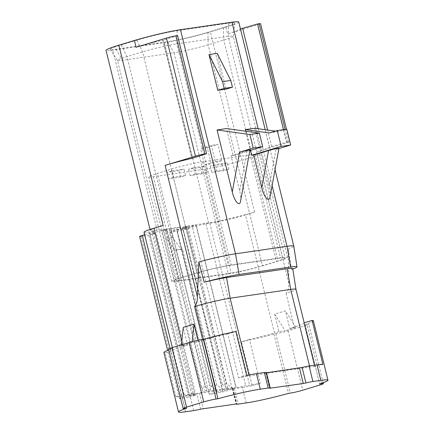 <?xml version="1.0" encoding="UTF-8"?>
<svg xmlns="http://www.w3.org/2000/svg" width="434" height="434" viewBox="0 0 434 434"><rect width="100%" height="100%" fill="white"/><g stroke="black" fill="none" stroke-linecap="round" stroke-linejoin="round"><path stroke-width="0.33" stroke-dasharray="2.17 1.63" d="M246.208 402.942L242.394 387.416L234.355 388.587L236.237 388.018A6.966 0.499 -13.8 0 1 245.725 385.793L249.637 385.224A26.132 1.866 166.2 0 0 260.243 383.244L249.469 339.372A26.132 1.866 166.2 0 0 274.451 333.014L245.438 214.89A26.132 1.866 166.2 0 1 209.85 223.228L205.933 223.798A6.966 0.499 -13.8 0 0 196.445 226.022L186.783 228.946A6.966 0.499 166.2 0 1 177.289 231.17L169.461 232.309L209.253 394.305L217.081 393.166A6.966 0.499 166.2 0 0 226.57 390.942L234.355 388.587A9.06 0.646 -13.8 0 1 232.537 388.636A9.06 0.646 -13.8 0 1 232.83 388.381L196.803 393.627A9.06 0.646 -13.8 0 1 189.853 395.065L182.063 397.419A6.966 0.499 166.2 0 0 179.421 398.483A6.966 0.499 166.2 0 0 180.815 398.445L188.649 397.305L148.857 235.309L156.104 233.118L149.925 234.013L163.076 230.036L202.868 392.032L189.712 396.014L149.925 234.013M189.712 396.014L195.897 395.114L188.649 397.305M245.438 214.89L254.617 212.112A33.798 2.414 -13.8 0 1 208.591 222.897L185.926 226.195L186.343 227.888L180.159 228.783L179.747 227.096L176.47 228.089L171.115 228.864L210.902 390.866L235.836 387.236L196.043 225.241L192.132 225.81L231.919 387.806L226.298 383.705L186.908 227.389L192.132 225.81M209.253 394.305L216.501 392.114L222.68 391.213L235.836 387.236M202.868 392.032L206.785 391.463L166.992 229.467L163.076 230.036M171.115 228.864L165.891 230.443L205.282 386.765L210.902 390.866L206.785 391.463L201.159 387.361L161.773 231.045L166.992 229.467M274.706 314.097L285.198 330.735L279.013 331.63L274.706 314.097L285.447 310.847L295.934 327.486L289.755 328.386L285.447 310.847M175.96 396.779L184.011 394.343A26.132 1.866 166.2 0 0 189.061 394.039L192.978 393.47A6.966 0.499 -13.8 0 1 194.378 393.432A6.966 0.499 -13.8 0 1 191.73 394.495L181.819 396.237A35.539 2.539 166.2 0 1 175.96 396.779L165.18 352.902L173.231 350.466A26.132 1.866 -13.8 0 1 173.047 350.314A26.132 1.866 -13.8 0 1 182.969 346.327L187.531 344.949L183.224 327.41M187.531 344.949L181.352 345.849L192.088 342.6L198.273 341.699L197.926 340.289M198.273 341.699L202.835 340.321L202.624 339.464M165.18 352.902A35.539 2.539 -13.8 0 1 163.911 352.554M168.728 349.999A35.539 2.539 -13.8 0 1 172.217 348.779L170.323 349.05A9.06 0.646 -13.8 0 1 168.506 349.104M246.648 375.399L238.591 377.835L227.817 333.958L235.868 331.522M227.817 333.958A26.132 1.866 166.2 0 0 202.835 340.321M295.934 327.486L285.198 330.735M304.05 322.863A26.132 1.866 -13.8 0 1 304.239 323.021A26.132 1.866 -13.8 0 1 294.317 327.003L289.755 328.386M313.375 320.775A35.539 2.539 -13.8 0 1 305.064 324.556L306.957 324.279A9.06 0.646 -13.8 0 1 308.775 324.231A9.06 0.646 -13.8 0 1 305.335 325.608L288.154 330.806A9.06 0.646 -13.8 0 1 275.818 333.697L273.925 333.974A35.539 2.539 -13.8 0 1 241.418 341.808L252.192 385.68L260.243 383.244M249.469 339.372L241.418 341.808M279.013 331.63L274.451 333.014M228.317 273.854A25.085 1.796 166.2 0 0 262.483 265.847L278.053 261.138A25.085 1.796 166.2 0 0 287.579 257.313A25.085 1.796 166.2 0 0 282.545 257.454L231.034 264.952A25.085 1.796 166.2 0 0 196.873 272.953L181.303 277.662A25.085 1.796 166.2 0 0 171.777 281.487A25.085 1.796 166.2 0 0 176.806 281.351L228.317 273.854L174.023 52.796L122.513 60.293A25.085 1.796 -13.8 0 1 117.495 60.472A25.085 1.796 -13.8 0 1 117.478 60.429A25.085 1.796 -13.8 0 1 127.005 56.604L142.574 51.896A25.085 1.796 -13.8 0 1 176.741 43.894L228.251 36.396A25.085 1.796 -13.8 0 1 233.28 36.255A25.085 1.796 -13.8 0 1 233.286 36.304A25.085 1.796 -13.8 0 1 223.754 40.08L208.184 44.789A25.085 1.796 -13.8 0 1 174.023 52.796L167.546 41.702L116.035 49.199A29.615 2.116 -13.8 0 1 110.117 49.411A29.615 2.116 -13.8 0 1 121.341 44.848L136.911 40.14A29.615 2.116 -13.8 0 1 177.246 30.684L228.756 23.186A29.615 2.116 -13.8 0 1 234.702 23.083A29.615 2.116 -13.8 0 1 223.45 27.543L207.881 32.252A29.615 2.116 -13.8 0 1 167.546 41.702M238.754 22.031A33.798 2.414 -13.8 0 1 225.924 27.185L210.349 31.894A33.798 2.414 -13.8 0 1 164.323 42.678L112.813 50.176A33.798 2.414 -13.8 0 1 106.037 50.36M163.135 225.425A33.798 2.414 166.2 0 0 150.3 230.579A33.798 2.414 166.2 0 0 157.081 230.394L179.747 227.096M283.467 129.636L286.527 142.097L269.406 147.055L240.393 28.932A33.798 2.414 -13.8 0 1 227.579 33.933L257.915 24.754A6.966 0.499 -13.8 0 0 260.563 23.696M269.406 147.055A33.798 2.414 166.2 0 1 256.592 152.052L286.928 142.878A6.966 0.499 166.2 0 0 289.576 141.815A6.966 0.499 166.2 0 0 288.176 141.853L286.527 142.097M256.592 152.052L288.849 283.38C288.751 288.854 287.813 292.147 286.028 293.254A26.132 1.866 166.2 0 0 295.955 289.283L295.95 289.277M288.849 283.38L288.247 248.91A33.798 2.414 166.2 0 0 293.802 246.138M271.695 146.583L267.637 130.048M288.247 248.91L291.599 269.498A27.96 1.996 166.2 0 0 292.755 268.597M144.028 232.19A26.132 1.866 166.2 0 0 149.274 232.044L153.186 231.474A6.966 0.499 -13.8 0 1 154.585 231.436A6.966 0.499 -13.8 0 1 151.938 232.499L144.647 234.707M226.298 383.705L222.175 384.302L227.801 388.403L188.009 226.407L182.654 227.188L222.441 389.184L216.821 385.083L182.524 248.98L181.184 249.387L172.499 237.512L166.314 238.407L175 250.288L176.345 249.881L210.642 385.983L216.262 390.085L176.47 228.089M136.097 47.246A33.798 2.414 -13.8 0 1 163.244 40.161L192.208 158.079M177.571 35.61L163.244 40.161M162.739 40.096L191.752 158.215M217.222 53.377L226.011 89.149M245.736 131.242L250.429 150.348M254.823 128.258L269.151 186.593C270.154 190.83 270.442 194.275 270.019 196.922M240.555 201.208C240.978 198.56 240.691 195.121 239.687 190.879L231.089 155.877L233.15 155.573L226.515 128.562M269.237 132.972L278.715 131.589L286.765 129.153M275.346 131.122L278.715 131.589M278.948 148.309L275.97 149.464L278.899 148.574M231.089 155.877L249.979 149.909M249.865 150.517L233.15 155.573M292.825 269.047A31.97 2.284 -13.8 0 1 291.599 269.498M185.926 226.195L182.654 227.188M169.461 232.309L176.709 230.118L182.888 229.217L196.043 225.241M222.175 384.302L182.79 227.986L186.908 227.389M182.79 227.986L188.009 226.407M165.891 230.443L161.773 231.045M139.629 236.487A6.966 0.499 166.2 0 0 141.028 236.449L148.857 235.309M186.343 227.888L164.665 231.691L180.159 228.783M172.499 237.512L170.85 230.79M166.314 238.407L164.665 231.691M210.642 385.983L216.821 385.083M176.345 249.881L182.524 248.98M175 250.288L181.184 249.387M195.897 395.114L156.104 233.118M184.011 394.343L173.231 350.466M216.501 392.114L176.709 230.118M222.68 391.213L182.888 229.217M205.282 386.765L201.159 387.361M182.931 277.299A22.997 1.644 166.2 0 0 174.197 280.809A22.997 1.644 166.2 0 0 178.813 280.679L231.148 273.062A22.997 1.644 166.2 0 0 262.462 265.727L276.42 261.501A22.997 1.644 166.2 0 0 285.154 257.997A22.997 1.644 166.2 0 0 280.543 258.122L228.208 265.738A22.997 1.644 166.2 0 0 196.89 273.078L182.931 277.299L157.401 173.35L171.359 169.13A22.997 1.644 -13.8 0 1 202.678 161.79L255.008 154.173A22.997 1.644 -13.8 0 1 259.624 154.048A22.997 1.644 -13.8 0 1 250.89 157.553L236.931 161.779A22.997 1.644 -13.8 0 1 205.613 169.114L153.278 176.73A22.997 1.644 -13.8 0 1 148.667 176.86A22.997 1.644 -13.8 0 1 157.401 173.35M207.219 147.636L200.627 148.596L211.363 145.352L217.96 144.392L207.219 147.636L211.201 163.835L204.609 164.795L200.627 148.596M216.897 170.942L211.797 172.488L223.743 170.746L228.848 169.206L216.897 170.942L215.318 164.529L210.219 166.076L222.17 164.334L227.27 162.793L215.318 164.529M195.262 174.094L190.163 175.634L202.114 173.893L207.213 172.352L195.262 174.094L193.689 167.681L188.584 169.222L200.535 167.481L205.635 165.94L207.213 172.352M173.627 177.24L168.528 178.786L180.479 177.045L185.578 175.504L173.627 177.24L172.054 170.828L166.949 172.374L178.9 170.633L184.005 169.092L185.578 175.504M204.609 164.795L215.345 161.551L211.363 145.352M215.345 161.551L221.937 160.591L217.96 144.392M221.937 160.591L211.201 163.835M228.848 169.206L227.27 162.793M222.17 164.334L223.743 170.746M210.219 166.076L211.797 172.488M202.114 173.893L200.535 167.481M190.163 175.634L188.584 169.222M193.689 167.681L205.635 165.94M180.479 177.045L178.9 170.633M168.528 178.786L166.949 172.374M172.054 170.828L184.005 169.092M172.217 348.779L186.81 408.177M273.925 333.974L288.518 393.372M242.394 387.416A35.539 2.539 166.2 0 0 252.192 385.68M305.064 324.556L319.657 383.954M322.88 364.3L314.829 366.735L314.455 365.216M314.829 366.735A26.132 1.866 166.2 0 0 309.773 367.039L249.197 375.855A26.132 1.866 166.2 0 0 238.591 377.835M192.088 342.6L192.186 341.661M181.352 345.849L181.455 344.846M266.199 372.459A9.06 0.646 -13.8 0 1 265.906 372.708L266.286 372.817M181.792 341.531L182.969 346.327M207.881 32.252L208.184 44.789L262.483 265.847M116.035 49.199L122.513 60.293L176.806 281.351M223.45 27.543L223.754 40.08L278.053 261.138M121.341 44.848L127.005 56.604L181.303 277.662M136.911 40.14L142.574 51.896L196.873 272.953M177.246 30.684L176.741 43.894L231.034 264.952M228.756 23.186L228.251 36.396L282.545 257.454M254.617 212.112L210.349 31.894M208.591 222.897L164.323 42.678M157.081 230.394L112.813 50.176M288.176 141.853L285.116 129.397M286.928 142.878L257.915 24.754M225.924 27.185L227.579 33.933M286.028 293.254L294.317 327.003M258.138 128.724L272.102 185.578M192.978 393.47L153.186 231.474M149.274 232.044L189.061 394.039M209.85 223.228L249.637 385.224M205.933 223.798L245.725 385.793M275.97 149.464L269.151 186.593M247 151.065L239.687 190.879M191.73 394.495L151.938 232.499M170.014 348.35L182.063 397.419M141.028 236.449L180.815 398.445M196.445 226.022L236.237 388.018M186.783 228.946L226.57 390.942M177.289 231.17L217.081 393.166M255.008 154.173L280.543 258.122M202.678 161.79L228.208 265.738M236.931 161.779L262.462 265.727M250.89 157.553L276.42 261.501M153.278 176.73L178.813 280.679M205.613 169.114L231.148 273.062M171.359 169.13L196.89 273.078M170.323 349.05L184.917 408.448M185.627 411.757L181.819 396.237M275.818 333.697L290.406 393.096M288.154 330.806L302.742 390.204M319.929 385.007L305.335 325.608M321.464 383.336L306.957 324.279M309.502 365.938L309.773 367.039M248.975 374.943L249.197 375.855M265.906 372.708L269.72 388.235M193.667 410.591L189.853 395.065M234.355 388.587L238.168 404.114M200.617 409.154L196.803 393.627M199.477 393.074L203.291 408.6M232.244 388.305L236.058 403.832M232.83 388.381L236.611 403.777M117.495 60.472L110.117 49.411M171.777 281.487L117.478 60.429M287.579 257.313L233.28 36.255M233.286 36.304L234.702 23.083M150.3 230.579L150.023 229.45M289.576 141.815L286.478 129.196M275.026 169.678L265.207 129.706M194.378 393.432L154.585 231.436M179.421 398.483L167.616 350.422M172.374 347.591L173.047 350.314M259.624 154.048L285.154 257.997M148.667 176.86L174.197 280.809M323.146 382.734L308.775 324.231M265.792 372.806L269.606 388.332M232.944 388.284L236.758 403.81M232.537 388.636L236.264 403.804"/><path stroke-width="0.65" d="M197.926 340.289L193.965 324.16L183.224 327.41L181.455 344.846M204.17 282.225A31.97 2.284 -13.8 0 1 239.074 274.483L290.585 266.986A31.97 2.284 -13.8 0 1 297.002 266.823L293.802 246.138A33.798 2.414 166.2 0 0 293.802 246.127A33.798 2.414 166.2 0 0 287.02 246.311L235.51 253.809A33.798 2.414 166.2 0 0 198.864 261.919L204.17 282.225A27.96 1.996 166.2 0 1 226.57 277.554L287.145 268.738A27.96 1.996 166.2 0 1 292.755 268.597L295.95 289.277A26.132 1.866 166.2 0 0 295.95 289.272A26.132 1.866 166.2 0 0 290.709 289.413L230.134 298.229A26.132 1.866 166.2 0 0 194.546 306.567C196.683 304.077 197.622 300.784 197.367 296.693L165.11 165.37L195.446 156.197A6.966 0.499 166.2 0 1 204.935 153.972L206.584 153.728L177.571 35.61L175.922 35.848L204.935 153.972M175.922 35.848A6.966 0.499 -13.8 0 0 166.434 38.073L136.097 47.246L134.442 40.498A33.798 2.414 -13.8 0 1 180.468 29.713L231.978 22.215A33.798 2.414 -13.8 0 1 238.754 22.031L265.207 129.706M150.023 229.45L106.037 50.36A33.798 2.414 -13.8 0 1 118.867 45.207L134.442 40.498M118.867 45.207L163.135 225.425L153.956 228.203A26.132 1.866 166.2 0 0 144.028 232.19L172.374 347.591M183.099 408.502A9.06 0.646 -13.8 0 1 186.539 407.119L203.72 401.922L189.132 342.524L171.951 347.721A9.06 0.646 -13.8 0 0 168.506 349.104L183.099 408.502A9.06 0.646 -13.8 0 0 184.917 408.448L186.81 408.177A35.539 2.539 166.2 0 0 178.499 411.953L163.911 352.554A35.539 2.539 -13.8 0 1 168.728 349.999M189.132 342.524A9.06 0.646 -13.8 0 1 201.468 339.632L203.362 339.355A35.539 2.539 -13.8 0 1 235.868 331.522L246.648 375.399A35.539 2.539 166.2 0 1 256.445 373.663L264.382 372.508A9.06 0.646 -13.8 0 1 266.199 372.459L270.013 387.98A9.06 0.646 166.2 0 0 268.196 388.034L260.259 389.184A35.539 2.539 166.2 0 0 217.949 398.754L216.056 399.03L201.468 339.632M266.286 372.817L302.135 367.435A9.06 0.646 -13.8 0 1 309.089 365.998L317.021 364.848A35.539 2.539 166.2 0 1 322.88 364.3L312.106 320.428L304.05 322.863L314.455 365.216M312.106 320.428A35.539 2.539 -13.8 0 1 313.375 320.775L327.963 380.173A35.539 2.539 166.2 0 0 320.834 380.368L312.903 381.524L309.089 365.998M283.467 129.636L257.514 23.973L259.163 23.734A6.966 0.499 -13.8 0 1 260.563 23.696L286.478 129.196M240.447 28.921L257.514 23.973M267.637 130.048L242.682 28.46M198.864 261.919L197.367 296.693M192.208 158.079L192.257 158.285A33.798 2.414 166.2 0 0 165.11 165.37M192.257 158.285L206.584 153.728M208.982 54.575L217.222 53.377L230.796 80.453L232.45 87.201L226.011 89.149L217.77 90.348L208.982 54.575L222.555 81.652L224.21 88.4L217.77 90.348M261.735 187.672L253.716 155.03L268.554 150.544L261.735 187.672C263.937 197.15 269.118 202.933 270.019 196.922L278.948 148.309C277.717 148.189 274.25 148.933 268.554 150.544M250.429 150.348L251.655 155.329L253.716 155.03M275.346 131.122L254.823 128.258L245.346 129.641L245.736 131.242M259.364 133.146L226.515 128.562L217.038 129.945L232.271 191.958C234.474 201.441 239.655 207.219 240.555 201.208L249.979 149.909C248.747 149.79 245.281 150.533 239.584 152.144L253.201 148.021L262.678 146.643L259.364 133.146L249.886 134.524L253.201 148.021M222.555 81.652L230.796 80.453M224.21 88.4L232.45 87.201M277.288 130.536L281.183 146.399L290.661 145.016L286.765 129.153L277.288 130.536L269.237 132.972L245.346 129.641M251.655 155.329L281.183 146.399M278.899 148.574L290.661 145.016M249.886 134.524L217.038 129.945M262.678 146.643L249.865 150.517M297.002 266.823A31.97 2.284 -13.8 0 1 292.825 269.047M144.647 234.707L142.276 235.423A6.966 0.499 166.2 0 0 139.629 236.487L167.616 350.422M203.362 339.355L217.949 398.754M203.72 401.922A9.06 0.646 -13.8 0 1 216.056 399.03M178.499 411.953A35.539 2.539 166.2 0 0 185.627 411.757L193.667 410.591A9.06 0.646 -13.8 0 0 200.617 409.154L236.644 403.908A9.06 0.646 166.2 0 0 236.351 404.162A9.06 0.646 166.2 0 0 238.168 404.114L246.208 402.942A35.539 2.539 166.2 0 0 288.518 393.372L290.406 393.096A9.06 0.646 -13.8 0 0 302.742 390.204L319.929 385.007A9.06 0.646 -13.8 0 0 323.368 383.629L323.146 382.734M327.963 380.173A35.539 2.539 166.2 0 1 319.657 383.954L321.551 383.678A9.06 0.646 -13.8 0 1 323.368 383.629M192.186 341.661L193.965 324.16M299.46 367.989L303.274 383.515L305.948 382.962A9.06 0.646 -13.8 0 1 312.903 381.524M303.274 383.515L269.72 388.235A9.06 0.646 166.2 0 0 270.013 387.98M202.624 339.464L194.546 306.567M166.434 38.073L195.446 156.197M153.956 228.203L181.792 341.531M285.116 129.397L259.163 23.734M231.978 22.215L258.138 128.724M272.102 185.578L287.02 246.311L290.585 266.986M287.145 268.738L290.709 289.413L309.502 365.938M226.57 277.554L230.134 298.229L248.975 374.943M239.074 274.483L235.51 253.809L180.468 29.713M232.271 191.958L239.584 152.144M142.276 235.423L170.014 348.35M260.259 389.184L256.445 373.663M171.951 347.721L186.539 407.119M321.551 383.678L321.464 383.336M320.834 380.368L317.021 364.848M305.948 382.962L302.135 367.435M266.492 372.79L270.306 388.316M264.382 372.508L268.196 388.034M293.802 246.127L275.026 169.678M295.95 289.272L304.191 322.82M236.264 403.804L236.351 404.162"/></g></svg>
